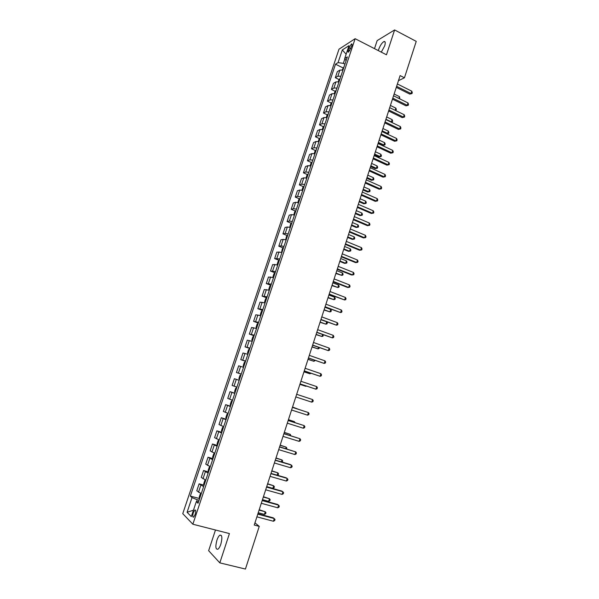 <?xml version="1.0" encoding="UTF-8"?>
<svg xmlns="http://www.w3.org/2000/svg" width="599" height="599" viewBox="0 0 599 599"><rect width="100%" height="100%" fill="white"/><g stroke="black" fill="none" stroke-linecap="round" stroke-linejoin="round"><path stroke-width="0.9" d="M220.844 544.177C222.461 537.887 222.147 534.877 219.908 535.154C218.807 535.895 217.811 537.58 216.913 540.208C215.288 546.475 215.595 549.485 217.849 549.246C218.949 548.497 219.945 546.805 220.844 544.177M381.301 52.135L384.685 45.876C385.621 42.694 385.389 41.249 383.996 41.533C381.997 42.701 380.23 45.314 378.695 49.388L378.343 50.623M195.147 514.496C196.008 511.321 195.903 509.831 194.847 510.019L193.327 512.684C192.466 515.844 192.564 517.341 193.627 517.154L195.147 514.496M215.475 530.01L208.639 550.698L219.818 562.865L245.425 569.05L259.247 526.364L254.949 522.86M338.997 49.185L182.762 513.65L192.856 524.222L355.132 38.695L338.997 49.185M355.132 38.695L386.467 54.794L394.614 29.95L377.16 40.597L374.502 48.646M398.447 80.7L404.445 77.78L400.11 75.586L254.238 525.046L259.247 526.364M348.962 47.86L348.259 49.957C347.764 51.589 347.854 52.315 348.521 52.128L351.733 46.093C352.227 44.468 352.137 43.749 351.471 43.937L348.962 47.86L350.812 48.796M344.859 58.799L343.332 63.359L338.053 62.618L335.515 64.183L190.355 496.077L199.392 498.503M338.053 62.618L342.306 49.957L349 45.659L344.687 58.537L346.087 60.709M198.583 501.67L196.315 501.633L198.052 503.25L347.36 56.898L344.687 58.537M196.315 501.633L191.306 516.585L187.083 512.28L192.002 497.619L190.355 496.077M394.614 29.95L416.238 41.368L404.445 77.78M219.818 562.865L229.424 533.574L192.856 524.222M344.934 64.153L343.332 63.359M199.063 500.24L197.221 499.746L196.584 501.64M335.515 64.183L343.017 67.904M342.95 70.076L339.903 70.12L337.349 71.625L335.313 77.705L339.131 79.577M201.271 493.621L196.779 490.791L199.115 483.835L203.9 485.153M205.794 480.113L201.264 477.425L203.585 470.5L208.512 471.982M210.294 466.658L205.727 464.12L208.04 457.224L212.974 458.647L212.623 457.104L213.686 453.922L214.614 453.278L212.855 458.542M214.771 453.263L210.167 450.875L212.473 444.001L217.385 445.454M219.234 439.921L214.592 437.674L216.883 430.838L221.78 432.313M223.682 426.638L219.002 424.541L221.286 417.728L226.16 419.233M228.107 413.407L223.39 411.453L225.658 404.669L230.518 406.197M232.509 400.237L227.755 398.425L230.023 391.671L234.86 393.221M236.897 387.119L232.105 385.449L234.366 378.718L239.181 380.298M241.27 374.061L236.44 372.526L241.247 374.113M236.44 372.526L238.687 365.824L243.531 367.284M245.62 361.047L240.761 359.655L245.545 361.272M240.761 359.655L242.992 352.983L247.874 354.308M249.948 348.101L245.058 346.843L249.82 348.483M245.058 346.843L247.282 340.195L252.194 341.385M254.268 335.2L249.334 334.077L254.081 335.747M249.334 334.077L251.558 327.466L256.499 328.514M258.566 322.352L253.602 321.371L258.326 323.056M253.602 321.371L255.81 314.782L260.79 315.695M262.841 309.563L257.847 308.71L262.557 310.424M257.847 308.71L260.041 302.151L265.058 302.929M267.102 296.819L262.07 296.101L266.69 297.815M262.07 296.101L264.264 289.572L269.31 290.223M271.347 284.136L266.285 283.552L270.8 285.259M266.285 283.552L268.464 277.038L273.548 277.562M275.57 271.504L270.478 271.048L274.941 272.762M270.478 271.048L272.65 264.563L277.764 264.953M279.785 258.918L274.649 258.596L279.067 260.318M274.649 258.596L276.813 252.134L281.964 252.396M283.971 246.391L281.021 245.882L278.812 246.189L283.177 247.926M278.812 246.189L280.968 239.765L283.192 239.405L286.15 239.892M288.149 233.909L285.191 233.438L282.953 233.842L287.265 235.579M282.953 233.842L285.102 227.433L287.348 226.991L290.313 227.44M292.305 221.48L289.339 221.053L287.078 221.54L291.346 223.292M287.078 221.54L289.22 215.161L291.488 214.629L294.461 215.041M296.445 209.103L293.473 208.714L291.189 209.283L295.412 211.05M291.189 209.283L293.315 202.934L295.614 202.32L298.594 202.687M300.571 196.779L297.591 196.427L295.277 197.086L299.463 198.853M295.277 197.086L297.404 190.759L299.725 190.055L302.705 190.385M304.674 184.499L301.686 184.192L299.358 184.926L303.498 186.708M299.358 184.926L301.469 178.629L303.813 177.843L306.808 178.135M308.762 172.272L305.775 172.003L303.416 172.826L307.512 174.616M303.416 172.826L305.52 166.552L307.886 165.683L310.888 165.938M312.843 160.098L309.84 159.858L307.459 160.764L311.517 162.569M307.459 160.764L309.556 154.52L311.952 153.569L314.954 153.786M316.893 147.968L313.891 147.773L311.487 148.762L315.508 150.574M311.487 148.762L313.577 142.532L315.987 141.506L318.997 141.678M320.937 135.891L317.927 135.726L315.493 136.797L319.484 138.616M315.493 136.797L317.575 130.597L320.016 129.489L323.033 129.624M324.965 123.858L321.94 123.731L319.492 124.884L323.445 126.718M319.492 124.884L321.566 118.714L324.029 117.516L327.047 117.621M328.971 111.871L325.946 111.788L323.467 113.024L327.383 114.858M323.467 113.024L325.534 106.869L328.02 105.596L331.045 105.664M332.962 99.936L329.929 99.891L327.436 101.201L331.314 103.05M327.436 101.201L329.487 95.076L331.996 93.721L335.028 93.751M336.938 88.053L333.898 88.038L331.382 89.431L335.23 91.295M331.382 89.431L333.426 83.328L335.957 81.898L338.997 81.891M340.898 76.215L337.858 76.238L335.313 77.705M239.173 380.32L234.366 378.718M234.793 393.408L230.023 391.671M230.398 406.549L225.658 404.669M225.98 419.749L221.286 417.728M221.548 433.002L216.883 430.838M217.1 446.315L212.473 444.001M212.623 459.68L208.04 457.224M208.138 473.105L203.585 470.5M203.623 486.59L199.115 483.835M192.002 497.619L197.221 499.746M346.14 54.21L342.306 49.957M187.083 512.28L193.447 510.191M396.291 87.357L409.783 94.095L411.034 93.541L396.62 86.331M411.79 91.198L412.292 92.628L411.992 93.564L411.034 93.541L411.79 91.198L397.384 83.972M411.992 93.564L409.783 94.095M342.186 69.926L344.073 66.721M343.414 68.69L343.167 69.439M398.964 98.468L399.533 96.686L394.127 94.006M399.533 96.686L399.78 98.872M392.465 99.149L406.002 105.828L407.253 105.297L392.779 98.161M408.009 102.946L408.518 104.361L408.219 105.304L407.253 105.297L408.009 102.946L393.55 95.788M408.219 105.304L406.002 105.828M388.616 110.987L402.214 117.599L403.456 117.105L388.931 110.036M404.213 114.738L404.729 116.146L404.43 117.09L403.456 117.105L404.213 114.738L389.702 107.655M404.43 117.09L402.214 117.599M384.76 122.87L398.41 129.414L399.645 128.957L385.06 121.956M400.409 126.584L400.926 127.976L400.626 128.92L399.645 128.957L400.409 126.584L385.831 119.568M400.626 128.92L398.41 129.414M338.233 81.741L338.839 79.937L340.15 78.454M339.491 80.423L339.236 81.179M395.13 110.306L395.834 108.12L390.413 105.461M395.834 108.12L396.351 109.49L395.669 110.568M396.051 110.403L395.347 110.411M334.264 93.594L334.908 91.684L336.211 90.224M335.545 92.209L335.298 92.965M385.928 119.276L391.379 121.897L392.128 119.598L386.677 116.97M390.99 122.054L392.345 121.874L391.252 122.174M392.128 119.598L392.644 120.953L392.345 121.874M330.281 105.499L330.962 103.477L332.258 102.047M331.591 104.039L331.337 104.803M382.177 130.829L387.65 133.427L388.399 131.121L382.926 128.515M386.699 133.787L388.624 133.39L386.759 133.817M388.399 131.121L388.923 132.469L388.624 133.39M380.889 134.805L394.591 141.282L395.812 140.855L381.174 133.929M396.583 138.474L397.107 139.852L396.8 140.802L395.812 140.855L396.583 138.474L381.952 131.533M396.8 140.802L394.591 141.282M326.283 117.456L326.994 115.322L328.289 113.922M378.149 143.251L382.754 145.407L383.907 145.003L384.655 142.689L379.167 140.114M327.616 115.914L327.361 116.678M378.411 142.435L383.907 145.003L384.887 144.951L382.754 145.407M384.655 142.689L385.187 144.022L384.887 144.951M377.003 146.785L390.758 153.194L391.971 152.805L377.273 145.946M392.742 150.409L393.273 151.772L392.966 152.73L391.971 152.805L392.742 150.409L378.051 143.543M392.966 152.73L390.758 153.194M322.269 129.459L323.018 127.213L324.299 125.835M374.375 154.864L379.002 156.998L380.148 156.624L380.897 154.302L375.393 151.749M323.625 127.842L323.37 128.605M374.63 154.078L380.148 156.624L381.136 156.549L379.002 156.998M380.897 154.302L381.436 155.62L381.136 156.549M373.095 158.817L386.909 165.152L388.115 164.792L373.357 158.016M388.886 162.396L389.425 163.744L389.118 164.703L388.115 164.792L388.886 162.396L374.143 155.598M389.118 164.703L386.909 165.152M318.234 141.506L319.02 139.148L320.3 137.8M370.594 166.522L375.236 168.633L376.374 168.289L377.13 165.953L371.597 163.43M319.626 139.814L319.364 140.585M370.841 165.773L376.374 168.289L377.37 168.199L375.236 168.633M377.13 165.953L377.669 167.263L377.37 168.199M369.179 170.895L383.038 177.162L384.236 176.84L369.426 170.138M385.015 174.429L385.561 175.762L385.247 176.727L384.236 176.84L385.015 174.429L370.212 167.705M385.247 176.727L383.038 177.162M314.183 153.606L315.014 151.135L316.279 149.817M366.798 178.225L371.455 180.306L372.585 180L373.342 177.656L367.793 175.163M315.606 151.839L315.344 152.61M367.03 177.514L372.585 180L373.589 179.895L371.455 180.306M373.342 177.656L373.888 178.951L373.589 179.895M365.24 183.024L379.16 189.217L380.35 188.932L365.472 182.298M381.129 186.506L381.683 187.831L381.368 188.797L380.35 188.932L381.129 186.506L366.266 179.865M381.368 188.797L379.16 189.217M310.117 165.758L310.986 163.168L312.244 161.872M362.987 189.973L367.659 192.032L368.782 191.762L369.546 189.404L363.967 186.933M311.562 163.909L311.308 164.68M363.204 189.299L368.782 191.762L369.793 191.628L367.659 192.032M369.546 189.404L370.092 190.692L369.793 191.628M361.287 195.199L375.266 201.324L376.442 201.069L361.511 194.518M377.228 198.636L377.782 199.946L377.475 200.92L376.442 201.069L377.228 198.636L362.305 192.069M377.475 200.92L375.266 201.324M306.037 177.955L306.943 175.252L308.193 173.987M359.16 201.766L363.848 203.802L364.963 203.563L365.727 201.197L360.134 198.756M307.512 176.024L307.25 176.802M359.363 201.129L364.963 203.563L365.982 203.413L363.848 203.802M365.727 201.197L366.288 202.469L365.982 203.413M357.318 207.419L371.35 213.476L372.518 213.259L357.528 206.782M373.304 210.811L373.873 212.113L373.559 213.087L372.518 213.259L373.304 210.811L358.329 204.326M373.559 213.087L371.35 213.476M301.941 190.197L302.884 187.382L304.127 186.147M355.312 213.603L360.029 215.618L361.13 215.415L361.901 213.042L356.285 210.623M303.438 188.191L303.176 188.97M355.507 213.004L361.13 215.415L362.155 215.243L360.029 215.618M361.901 213.042L362.462 214.3L362.155 215.243M353.335 219.698L367.427 225.681L368.587 225.494L353.53 219.099M369.373 223.045L369.942 224.326L369.628 225.306L368.587 225.494L369.373 223.045L354.331 216.628M297.823 202.492L298.804 199.564L300.039 198.351M351.456 225.486L356.188 227.485L357.281 227.306L358.052 224.924L352.414 222.536M299.358 200.41L299.096 201.189M351.643 224.924L357.281 227.306L358.314 227.126L358.621 226.175L358.052 224.924M349.337 232.023L363.481 237.93L364.634 237.781L349.517 231.461M365.42 235.317L366.004 236.59L365.682 237.571L364.634 237.781L365.42 235.317L350.325 228.983M293.802 214.869L294.715 211.791L295.943 210.608M347.585 237.421L352.332 239.39L353.417 239.248L354.196 236.86L348.536 234.501M295.255 212.675L294.985 213.461M347.757 236.897L353.417 239.248L354.458 239.046L354.773 238.095L354.196 236.86M345.324 244.392L359.52 250.232L360.665 250.12L345.488 243.875M361.459 247.642L362.043 248.907L361.721 249.888L360.665 250.12L361.459 247.642L346.297 241.39M289.751 227.291L290.605 224.071L291.825 222.918M343.699 249.401L348.461 251.348L349.539 251.236L350.318 248.84L344.635 246.511M291.129 224.992L290.867 225.778M343.856 248.914L349.539 251.236L350.587 251.018L350.902 250.06L350.318 248.84M341.288 256.821L355.544 262.579L356.675 262.504L341.445 256.342M357.476 260.018L358.067 261.269L357.745 262.257L356.675 262.504L357.476 260.018L342.254 253.841M285.671 239.765L286.479 236.403L287.692 235.272M339.79 261.426L344.575 263.35L345.645 263.275L346.424 260.864L340.726 258.566M286.996 237.354L286.726 238.147M339.94 260.984L345.645 263.275L346.701 263.036L347.016 262.07L346.424 260.864M337.237 269.295L351.553 274.986L352.676 274.941L337.379 268.861M353.477 272.448L354.076 273.676L353.754 274.671L352.676 274.941L353.477 272.448L338.195 266.353M281.575 252.291L282.339 248.78L283.544 247.679M335.874 273.503L341.737 275.36L342.523 272.942L336.795 270.666M282.84 249.768L282.578 250.569M336.009 273.092L341.737 275.36L342.8 275.098L343.115 274.132L342.523 272.942M333.171 281.822L347.547 287.438L348.655 287.43L333.306 281.425M349.464 284.929L350.071 286.142L349.749 287.146L348.655 287.43L349.464 284.929L334.122 278.909M277.457 264.863L277.18 264.196L278.176 261.209L279.374 260.138M331.943 285.626L337.814 287.49L338.6 285.064L332.849 282.818M278.67 262.242L278.4 263.036M332.063 285.259L337.814 287.49L338.884 287.213L339.199 286.24L338.6 285.064M329.091 294.401L344.627 299.964L329.21 294.049M345.428 297.456L346.042 298.654L345.72 299.657L344.627 299.964L345.428 297.456L330.027 291.518M273.309 277.494L272.994 276.693L273.998 273.691L275.188 272.65M327.99 297.793L333.875 299.672L334.661 297.231L328.888 295.022M274.484 274.754L274.215 275.562M328.095 297.463L333.875 299.672L334.953 299.373L335.268 298.399L334.661 297.231M324.995 307.032L340.576 312.558L325.092 306.725M341.385 310.035L341.999 311.225L341.677 312.229L340.576 312.558L341.385 310.035L325.916 304.18M269.146 290.171L268.801 289.235L269.805 286.217L270.988 285.214M324.029 310.012L329.914 311.899L330.708 309.451L324.913 307.272M270.276 287.325L270.007 288.134M324.119 309.728L329.914 311.899L331.007 311.585L331.322 310.604L330.708 309.451M320.877 319.716L336.503 325.197L320.967 319.447M337.319 322.666L337.948 323.842L337.619 324.853L336.503 325.197L337.319 322.666L321.79 316.901M266.765 297.823L265.597 298.804L264.586 301.829L265.072 302.884M320.046 322.284L325.946 324.179L326.695 321.865M266.061 299.949L265.784 300.758M320.128 322.03L325.946 324.179L327.047 323.842L327.361 322.861L326.852 321.925M316.744 332.445L332.423 337.896L316.819 332.228M333.239 335.35L333.868 336.511L333.546 337.522L332.423 337.896L333.239 335.35L317.65 329.667M262.534 310.492L261.366 311.435L260.348 314.475L260.835 315.568M316.047 334.601L321.955 336.503L322.584 334.571M261.815 312.626L261.546 313.434M316.115 334.392L321.955 336.503L323.063 336.151L323.168 334.781M312.596 345.234L328.319 350.64L312.656 345.054M329.143 348.086L329.779 349.232L329.45 350.25L328.319 350.64L329.143 348.086L313.487 342.486M256.447 328.289L256.102 327.174L257.121 324.126L258.124 323.213L256.439 328.259M312.034 346.963L317.957 348.88L318.458 347.323M257.563 325.347L257.285 326.163M312.086 346.799L317.957 348.88L319.072 348.506L319.349 347.645M308.425 358.075L324.201 363.436L308.47 357.94M325.025 360.875L325.676 362.006L325.347 363.031L324.201 363.436L325.025 360.875L309.309 355.357M254.006 335.979L252.86 336.863L251.835 339.925L252.291 341.101M308.006 359.378L313.936 361.309L314.318 360.134M253.287 338.128L253.01 338.944M308.043 359.25L313.936 361.309L315.209 360.448M304.24 370.968L320.068 376.292L304.27 370.878M320.899 373.716L321.551 374.832L321.221 375.858L320.068 376.292L320.899 373.716L305.116 368.288M249.716 348.798L248.578 349.651L247.552 352.729L247.993 353.942M249.566 348.79L247.993 353.957M303.963 371.844L309.9 373.783L310.155 372.997M248.997 350.962L248.72 351.785M303.985 371.762L309.9 373.783L311.053 373.304M300.039 383.914L315.92 389.193L300.054 383.869M316.751 386.61L317.41 387.71L317.073 388.744L315.92 389.193L316.751 386.61L300.9 381.271M243.561 366.805L243.246 365.592L244.28 362.5L245.261 361.661L243.553 366.775M299.897 384.363L305.849 386.31L305.977 385.906M244.684 363.84L244.407 364.671M299.912 384.318L305.849 386.31L306.463 386.07M312.581 399.555L313.247 400.641L312.918 401.682L311.75 402.154L295.816 396.927L311.75 402.154L312.581 399.555L296.67 394.307M241.083 374.607L239.967 375.393L238.926 378.501L239.353 379.788M240.356 376.778L240.079 377.61M292.424 407.395L308.403 412.561L307.564 415.167L291.571 410.016M292.432 407.357L308.403 412.561L309.069 413.632L308.74 414.673L307.564 415.167M234.868 392.719L236.74 387.59L235.632 388.347L234.591 391.461L235.003 392.794M298.414 409.289L292.544 407.013M236.013 389.777L235.729 390.608M298.789 409.416L292.537 407.05M288.156 420.543L304.202 425.619L303.356 428.233L287.303 423.179M288.179 420.461L304.202 425.619L304.876 426.668L304.547 427.716L303.356 428.233M232.262 400.581L231.281 401.352L230.233 404.482L230.63 405.86M294.184 422.355L294.416 421.651L288.433 419.674M231.648 402.82L231.364 403.659M295.06 422.632L294.416 421.651L288.411 419.749M283.874 433.743L299.979 438.73L299.133 441.358L283.013 436.386M283.911 433.609L299.979 438.73L300.668 439.763L300.331 440.812L299.133 441.358M227.882 413.669L226.909 414.411L225.853 417.555L226.242 418.971M289.938 435.48L290.298 434.372L284.315 432.381M227.261 415.923L226.984 416.762M290.859 435.765L290.298 434.372L284.27 432.5M279.568 446.996L295.749 451.893L294.895 454.536L278.707 449.654M279.628 446.824L295.749 451.893L296.438 452.911L296.101 453.967L294.895 454.536M223.487 426.81L222.521 427.529L221.465 430.681L221.84 432.141M285.678 448.658L286.172 447.139L280.167 445.139M222.865 429.079L222.581 429.925M286.599 448.936L286.854 448.142L286.172 447.139L280.115 445.304M275.248 460.309L291.488 465.116L290.642 467.767L274.379 462.982M275.323 460.084L290.515 464.584L292.192 466.119L291.855 467.183L290.642 467.767M219.197 440.04L218.111 440.699L217.055 443.866L217.415 445.364M281.395 461.889L282.017 459.965L276.012 457.95M218.44 442.294L218.156 443.14M282.114 462.099L282.713 460.945L282.017 459.965L275.944 458.16M270.913 473.682L287.221 478.391L286.367 481.057L270.037 476.362M270.995 473.412L286.255 477.822L287.932 479.38L287.587 480.443L286.367 481.057M277.097 475.172L277.854 472.843L271.834 470.821M214.008 455.562L213.716 456.416M277.367 475.254L278.221 474.835L278.557 473.809L277.854 472.843L271.759 471.069M266.555 487.107L282.93 491.727L282.069 494.4L265.679 489.795M266.652 486.785L281.979 491.113L283.649 492.7L283.305 493.763L282.069 494.4M210.137 466.599L209.246 467.205L208.175 470.402L208.392 471.87L210.152 466.606M266.705 486.628L272.837 488.357L273.676 485.767L267.648 483.737M209.545 468.882L209.261 469.743M272.837 488.357L274.05 487.758L274.379 486.717L273.676 485.767L267.551 484.029M262.175 500.584L278.625 505.114L277.756 507.795L261.299 503.287M262.295 500.225L277.681 504.463L279.344 506.073L278.999 507.143L277.756 507.795M205.569 480.031L204.776 480.54L203.705 483.752L204.027 485.377M262.482 499.656L268.629 501.356L269.475 498.75L263.433 496.706M205.075 482.262L204.783 483.123M268.629 501.356L269.849 500.727L270.186 499.686L269.475 498.75L263.328 497.05M257.78 514.129L274.297 518.562L273.429 521.257L256.904 516.84M257.914 513.71L273.369 517.865L275.031 519.498L274.686 520.576L273.429 521.257M200.979 493.509L200.298 493.935L199.22 497.155L199.534 498.825M258.236 512.737L264.414 514.399L265.26 511.786L259.21 509.727M200.575 495.702L200.291 496.564M264.414 514.399L265.642 513.747L265.978 512.707L265.26 511.786L259.082 510.116M337.858 76.238L339.903 70.12M333.898 88.038L335.957 81.898M329.929 99.891L331.996 93.721M325.946 111.788L328.02 105.596M321.94 123.731L324.029 117.516M317.927 135.726L320.016 129.489M313.891 147.773L315.987 141.506M309.84 159.858L311.952 153.569M305.775 172.003L307.886 165.683M301.686 184.192L303.813 177.843M297.591 196.427L299.725 190.055M293.473 208.714L295.614 202.32M289.339 221.053L291.488 214.629M285.191 233.438L287.348 226.991M281.021 245.882L283.192 239.405M276.835 258.371L279.014 251.872M272.635 270.913L274.821 264.384M268.419 283.507L270.613 276.948M264.181 296.153L266.383 289.572M259.929 308.844L262.137 302.24M255.653 321.596L257.877 314.962M251.363 334.399L253.602 327.735M247.058 347.255L249.304 340.561M242.737 360.164L244.984 353.447M238.395 373.132L240.648 366.378M234.029 386.145L236.298 379.369M229.649 399.219L231.933 392.412M225.254 412.344L227.545 405.516M220.836 425.53L223.135 418.664M216.404 438.768L218.71 431.879M211.949 452.058L214.262 445.139M207.471 465.416L209.8 458.46M202.986 478.818L205.322 471.84M198.471 492.281L200.822 485.272M349.809 50.743L348.259 49.957M343.893 66.826L342.815 70.046M339.97 78.551L338.862 81.861M336.032 90.322L334.893 93.721M332.078 102.137L330.91 105.626M328.11 114.005L326.912 117.584M324.126 125.917L322.898 129.594M320.121 137.875L318.863 141.649M316.107 149.885L314.812 153.748M312.072 161.94L310.746 165.901M308.021 174.047L306.666 178.098M303.955 186.199L302.57 190.347M299.874 198.404L298.452 202.649M295.779 210.661L294.326 215.004M291.661 222.963L290.178 227.403M287.527 235.31L286.008 239.855M283.379 247.716L281.829 252.359M279.216 260.168L277.629 264.915M275.031 272.672L273.406 277.517M270.83 285.229L269.176 290.178M266.615 297.838L264.938 302.847M262.377 310.499L260.692 315.523M253.856 335.972L252.157 341.041M240.94 374.585L239.218 379.721M232.232 400.596L230.503 405.77M227.86 413.684L226.123 418.881M223.464 426.825L221.712 432.044M219.047 440.025L217.295 445.267M205.652 480.061L203.915 485.257M201.137 493.569L199.415 498.705M221.398 535.528L219.908 535.154M385.172 42.14L383.996 41.533M195.559 510.206L194.847 510.019M352.025 44.214L351.471 43.937"/></g></svg>
